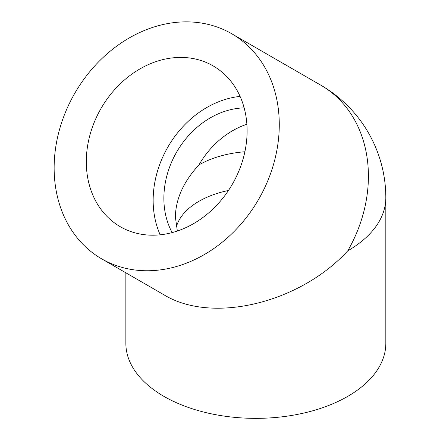 <?xml version="1.0" encoding="UTF-8"?>
<svg xmlns="http://www.w3.org/2000/svg" width="440" height="440" viewBox="0 0 440 440"><rect width="100%" height="100%" fill="white"/><g stroke="black" fill="none" stroke-linecap="round" stroke-linejoin="round"><path stroke-width="0.66" d="M125.857 272.811L125.857 343.316A129.982 75.042 0 0 0 163.928 396.38A129.982 75.042 0 0 0 305.58 412.649A129.982 75.042 0 0 0 385.82 343.316L385.82 197.769A129.982 129.982 0 0 0 320.832 85.201A129.982 106.128 -60 0 1 347.749 250.833C299.651 303.286 212.025 324.242 163.928 294.789L101.717 258.874A129.982 106.128 -60 0 0 258.621 199.37A129.982 106.128 -60 0 0 231.698 33.737A129.982 106.128 -60 0 0 74.8 93.242A129.982 106.128 -60 0 0 101.717 258.874L163.928 294.789M228.47 190.471A80.465 46.459 0 0 0 176.347 226.958M246.884 124.256A80.465 65.698 -60 0 0 198.941 164.918C183.585 181.538 175.731 198.902 175.373 217.008L177.353 231.022M213.131 65.901L213.131 65.901A92.846 75.807 120 0 1 232.359 184.212A92.846 75.807 120 0 1 120.285 226.71L120.285 226.71A92.846 75.807 120 0 1 101.057 108.405A92.846 75.807 120 0 1 213.131 65.901M240.086 96.399A92.846 75.807 -60 0 0 160.177 234.806M244.156 107.883A80.465 65.698 -60 0 0 176.66 152.053A80.465 65.698 -60 0 0 172.156 232.59M347.749 250.833A129.982 75.042 0 0 0 385.82 197.769M244.882 151.745A80.465 46.459 0 0 0 198.941 164.918M231.698 33.737L320.832 85.201M162.993 269.5L162.993 294.245"/></g></svg>
